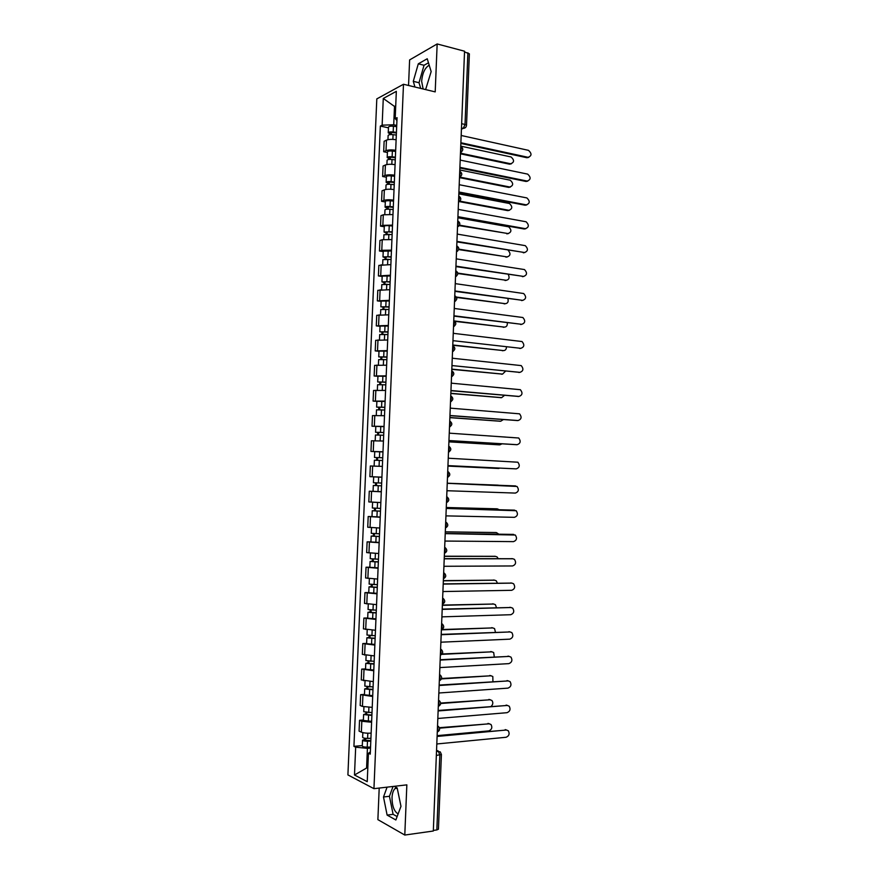 <?xml version="1.0" encoding="UTF-8"?>
<svg xmlns="http://www.w3.org/2000/svg" width="879" height="879" viewBox="0 0 879 879"><rect width="100%" height="100%" fill="white"/><g stroke="black" fill="none" stroke-linecap="round" stroke-linejoin="round"><path stroke-width="1.32" d="M423.129 88.988L421.645 81.307C422.349 73.561 424.656 68.32 428.578 65.584L429.249 65.321M398.132 813.932C394.144 811.515 392.111 806.087 392.023 797.638C392.254 793.319 393.265 790.298 395.045 788.551L396.726 787.694M379.201 788.056L377.882 819.635L404.79 835.05L433.314 831.018L464.551 51.213L437.16 43.95L409.614 59.926L408.548 85.483M403.483 84.263L376.805 98.898L347.908 774.915L373.949 788.672L403.483 84.263L435.204 91.888L437.16 43.95M404.79 835.05L406.845 784.859L373.949 788.672M436.347 755.435L441.412 754.501L438.434 829.194L436.841 829.941L439.83 755.072L438.28 751.062L436.544 750.325M433.336 830.435L436.841 829.941M464.519 51.905L469.364 53.828L466.518 125.334L465.024 124.466L467.892 52.795M396.121 139.772C392.067 139.124 388.848 139.256 386.452 140.168L384.123 141.277L383.683 151.737L386.013 150.672C388.397 149.793 391.616 149.672 395.671 150.298M387.408 152.496L383.683 151.737M395.067 164.659C391.012 164.054 387.793 164.164 385.398 164.999L383.079 166.021L382.629 176.503L384.958 175.514C387.342 174.712 390.573 174.613 394.627 175.207M386.364 177.217L382.629 176.503M394.023 189.589C389.957 189.018 386.738 189.106 384.343 189.864L382.024 190.809L381.574 201.302L383.903 200.401C386.288 199.676 389.518 199.588 393.583 200.148M385.31 201.972L381.574 201.302M392.968 214.564L383.288 214.784L380.97 215.63L380.519 226.134L382.837 225.332L392.528 225.134M384.266 226.76L380.519 226.134M391.924 239.571L382.233 239.725L379.915 240.483L379.464 251.02L381.783 250.295L391.474 250.152M383.211 251.592L379.464 251.02M390.869 264.612L378.86 265.381L378.409 275.929L390.419 275.226M382.156 276.456L378.409 275.929M389.815 289.696L377.794 290.323L377.344 300.882L389.364 300.321M381.101 301.365L377.344 300.882M388.749 314.825L376.739 315.297L376.289 325.878L388.309 325.461M380.047 326.318L376.289 325.878M387.694 339.986L375.674 340.316L375.223 350.908L387.243 350.644M378.992 351.303L375.223 350.908M386.628 365.192L374.608 365.367L374.157 375.981L386.178 375.86M377.937 376.322L374.157 375.981M385.573 390.43L373.542 390.463L373.092 401.088L385.123 401.121M376.871 401.384L373.092 401.088M384.508 415.712L372.476 415.602L372.026 426.238L384.057 426.425M384.046 426.667L372.026 426.238M383.442 441.038L371.41 440.775L370.96 451.432L382.991 451.762M374.883 451.641L370.96 451.432M382.376 466.397L370.334 465.98L369.883 476.66L381.925 477.143L369.883 476.66M381.299 491.8L369.268 491.229L368.817 501.931L380.849 502.557M374.564 491.405L369.268 491.229M380.233 517.248L368.191 516.522L367.741 527.235L379.783 528.026M371.993 516.599L368.191 516.522M379.157 542.728L367.114 541.86L366.664 552.583L378.706 553.517M370.916 541.882L367.114 541.86M378.091 568.252L366.038 567.23L365.587 577.975L377.629 579.063M369.85 567.208L366.038 567.23M377.014 593.819L364.961 592.633L364.499 603.401L376.553 604.642M368.773 592.567L364.961 592.633M375.937 619.42L363.884 618.08L363.423 628.87L375.476 630.265M367.697 617.97L363.884 618.08M374.85 645.065L362.796 643.571L362.335 654.372L374.399 655.921M366.62 643.406L362.796 643.571M373.773 670.743L361.708 669.106L361.258 679.917L373.311 681.621M365.543 668.897L361.708 669.106M372.685 696.476L360.632 694.674L360.17 705.507L362.445 706.43L372.235 707.364M364.466 694.41L360.632 694.674M371.608 722.241L361.818 721.263L359.544 720.286L359.082 731.13L361.357 732.152C363.719 733.02 366.982 733.361 371.147 733.152M363.379 719.978L359.544 720.286M395.682 106.711L394.495 106.436L393.715 124.774L396.726 125.422M393.715 124.774L382.134 125.17L383.277 98.459L396.33 91.35L395.187 118.599L396.923 120.533M370.356 751.886L368.433 753.281L370.257 754.149L397.055 117.654L395.187 118.599M368.433 753.281L367.235 781.673L354.49 775.003L355.676 747.194L367.411 748.348L366.609 767.422L367.818 768.026M382.134 125.17L380.354 126.071L353.929 746.359L355.676 747.194M425.612 89.581L431.16 71.584L427.238 58.761L418.294 63.826L413.284 81.329L414.954 87.021M387.09 787.144L383.497 797L387.123 815.097L395.858 819.975L400.978 806.318L397.176 787.925L394.056 786.342M367.84 767.301L354.49 775.003M370.52 748.051L367.411 748.348M395.726 105.788L394.495 106.436L383.277 98.459M388.452 127.829L380.354 126.071M362.291 745.579L353.929 746.359M428.469 62.805L424.041 65.277L419.008 82.725L420.7 88.394M419.008 82.725L413.284 81.329M424.041 65.277L418.294 63.826M393.056 786.452L389.441 796.275L393.1 814.328L397.143 816.558M393.1 814.328L387.123 815.097M389.441 796.275L383.497 797M460.827 144.09L461.057 142.772L528.081 157.308C531.817 155.902 531.96 153.583 528.51 150.353L461.354 135.52L461.233 134.124M528.762 157.363L526.928 157.737L461.003 143.464M396.407 132.993L392.693 132.542L390.32 132.96L391.32 133.509L390.331 133.993L388.243 132.85L388.485 127.147C388.881 126.312 390.529 126.005 393.418 126.246L396.671 126.653M396.429 132.366L393.177 131.96C390.287 131.729 388.639 132.026 388.243 132.85M391.276 134.564L391.364 132.509M460.464 153.166L510.655 163.769C514.347 162.384 514.49 160.11 511.073 156.967L460.75 146.134M396.319 135.069L393.067 134.663C390.177 134.432 388.529 134.729 388.122 135.542L387.947 139.695M511.336 163.813L509.545 164.186L460.442 153.814M390.298 134.619L390.331 133.993M459.849 168.702L460.08 167.373L527.18 181.063C530.894 179.679 531.07 177.36 527.708 174.13L460.365 160.121L460.244 158.725M527.785 181.107L526.027 181.459L460.025 168.021M458.86 193.347L459.091 192.018L526.279 204.851C529.96 203.488 530.169 201.181 526.906 197.929L459.376 184.744L459.256 183.359M526.807 204.895L525.126 205.214L459.047 192.611M395.363 157.748L391.649 157.308L389.276 157.704L390.276 158.209L389.287 158.659L387.189 157.594L387.43 151.88C387.837 151.1 389.474 150.825 392.375 151.045L395.627 151.441M395.385 157.165L392.133 156.781C389.232 156.55 387.584 156.825 387.189 157.594M390.232 159.385L390.32 157.286M459.684 177.053L509.754 187.007C513.424 185.634 513.6 183.37 510.281 180.217L459.794 169.977M395.275 159.868L392.023 159.484C389.122 159.264 387.474 159.528 387.079 160.286L386.903 164.56M510.369 187.051L508.655 187.381L459.486 177.624M389.254 159.429L389.287 158.659M394.319 182.535L390.606 182.129L388.232 182.48L389.232 182.953L388.243 183.359L386.145 182.371L386.386 176.646C386.782 175.921 388.43 175.679 391.331 175.899L394.583 176.261M394.341 181.997L391.089 181.634C388.188 181.415 386.54 181.656 386.145 182.371M389.177 184.249L389.276 182.096M459.86 201.148L508.864 210.279C512.501 208.927 512.71 206.675 509.49 203.51L458.838 193.852M394.231 184.711L390.968 184.348C388.068 184.129 386.419 184.37 386.035 185.073L385.848 189.479M509.402 210.312L507.754 210.619L459.245 201.599M388.199 184.282L388.243 183.359M457.871 218.036L458.102 216.695L525.378 228.672C529.026 227.32 529.268 225.024 526.103 221.772L458.388 209.422L458.267 208.026M525.818 228.716L524.214 229.001L458.069 217.245M456.882 242.758L457.113 241.417L524.466 252.537C528.081 251.196 528.367 248.911 525.301 245.659L457.399 234.122L457.278 232.737M524.829 252.559L457.08 241.912M455.882 267.513L456.113 266.172L523.565 276.424C527.147 275.105 527.455 272.831 524.488 269.578L456.41 258.876L456.289 257.481M523.84 276.456L456.091 266.623M393.276 207.367L389.551 206.972L387.178 207.29L388.188 207.73L387.199 208.103L385.09 207.18L385.332 201.456C385.727 200.797 387.375 200.566 390.276 200.786L393.539 201.126M393.298 206.873L390.034 206.532C387.134 206.323 385.485 206.532 385.09 207.18M388.133 209.147L388.221 206.95M459.497 225.156L507.963 233.572C511.567 232.243 511.809 230.001 508.688 226.826L457.948 217.783M393.177 209.587L389.924 209.246C387.013 209.037 385.376 209.246 384.98 209.894L384.782 214.421M508.425 233.616L459.201 225.617M387.145 209.18L387.199 208.103M392.232 232.232L388.507 231.869L386.134 232.144L387.145 232.539L386.145 232.88L384.046 232.034L384.288 226.299C384.672 225.694 386.32 225.496 389.232 225.705L392.484 226.035M392.243 231.781L384.046 232.034M387.079 234.089L387.167 231.836M458.816 249.142L507.062 256.91C510.512 255.8 510.886 253.602 508.194 250.328M392.133 234.506L383.925 234.748L383.727 239.418M507.447 256.943L458.695 249.592M386.101 234.111L386.145 232.88M391.177 257.14L387.452 256.789L385.079 257.031L386.09 257.404L385.101 257.69L382.991 256.932L383.233 251.185L391.441 250.976M391.199 256.734L382.991 256.932M386.024 259.063L386.123 256.756M457.816 273.105L506.172 280.28C509.095 279.731 509.798 277.819 508.304 274.545M391.078 259.459L382.87 259.646L382.673 264.436M506.458 280.302L457.86 273.523M385.035 259.085L385.101 257.69M454.893 292.322L455.124 290.971L522.653 300.354C526.202 299.058 526.543 296.783 523.675 293.531L455.421 283.653L455.3 282.258M522.84 300.376L455.102 291.367M390.133 282.082L386.397 281.763L384.024 281.961L385.035 282.291L384.046 282.555L381.936 281.862L382.178 276.105L390.386 275.962M390.144 281.73L381.936 281.862M384.969 284.082L385.068 281.719M456.454 297.058L505.271 303.684C507.82 303.376 508.688 301.717 507.875 298.684M390.034 284.455L381.816 284.576L381.607 289.51M505.469 303.705L456.651 297.454M383.98 284.093L384.046 282.555M453.894 317.154L454.135 315.803L521.741 324.318C525.257 323.032 525.631 320.769 522.862 317.517L454.421 308.485L454.3 307.09M521.84 324.329L454.113 316.143M389.078 307.068L380.871 306.837L381.123 301.068L389.331 300.981M389.089 306.76L380.871 306.837M383.903 309.133L384.002 306.727M454.355 320.956L504.37 327.12C506.601 326.966 507.557 325.527 507.249 322.824M388.979 309.485L380.761 309.551L380.541 314.616M504.469 327.131L454.872 321.351M382.925 309.144L382.991 307.441M520.818 348.326L453.135 340.678L520.84 348.326C524.323 347.04 524.719 344.788 522.038 341.546L453.432 333.339L453.3 331.943M452.905 342.03L453.124 340.92M388.024 332.097L379.816 331.844L380.058 326.065L388.276 326.043M388.035 331.822L379.816 331.844M382.848 334.229L382.947 331.768M452.784 344.986L503.458 350.6C505.403 350.523 506.403 349.315 506.458 346.985M387.925 334.558L379.695 334.569L379.475 339.755M503.48 350.6L452.773 345.26M381.86 334.229L381.936 332.372M519.72 372.377L452.136 365.587L519.928 372.355C523.368 371.092 523.807 368.839 521.214 365.598L452.432 358.236L452.311 356.852M451.905 366.95L452.125 365.829M386.969 357.16L378.75 356.896L379.003 351.106L387.221 351.139M386.98 356.94L378.75 356.896M381.783 359.368L381.893 356.852M451.817 369.136L502.557 374.102L505.557 371.158M386.859 359.676L378.64 359.621L378.409 364.939M502.392 374.113L451.806 369.356M380.805 359.357L380.882 357.346M450.905 391.902L451.136 390.54L519.006 396.429C522.423 395.176 522.884 392.924 520.39 389.705L451.432 383.178L451.312 381.783M518.61 396.462L451.125 390.726M449.905 416.899L450.136 415.525L518.094 420.536C521.478 419.283 521.961 417.053 519.555 413.833L450.433 408.153L450.312 406.768M517.489 420.558L450.136 415.668M448.905 441.928L449.136 440.555L517.182 444.686C520.533 443.434 521.038 441.214 518.72 438.006L449.433 433.171L449.312 431.776M516.358 444.686L449.136 440.643M447.894 467.002L448.125 465.628L516.259 468.87C519.577 467.617 520.115 465.398 517.874 462.211L448.422 458.223L448.301 456.838M515.237 468.837L448.125 465.65M446.895 492.108L447.125 490.724L515.347 493.086C518.632 491.844 519.192 489.625 517.028 486.45L447.422 483.318L515.61 485.933M447.422 483.318L447.301 481.934M445.884 517.259L446.114 515.874L514.424 517.335C517.676 516.094 518.258 513.896 516.182 510.721L446.411 508.458L446.29 507.062M446.422 508.392L513.786 510.117M385.914 382.255L377.695 381.98L377.937 376.19L386.167 376.278M385.925 382.079L377.695 381.98M380.717 384.541L380.827 381.98M450.85 393.309L501.656 397.649L504.524 395.352M385.804 384.826L377.574 384.716L377.344 390.166M501.294 397.671L450.839 393.484M379.739 384.53L379.827 382.354M384.859 407.395L376.63 407.109L376.871 401.307L385.101 401.45M384.859 407.274L376.63 407.109M379.651 409.757L379.761 407.142M449.883 417.525L500.744 421.217L503.359 419.58M384.749 410.021L376.509 409.845L376.278 415.426M500.184 421.239L449.872 417.646M378.673 409.735L378.772 407.406M383.793 432.578L375.564 432.27L375.805 426.458M383.804 432.501L375.564 432.27M378.585 435.006L378.695 432.336M448.949 441.774L499.843 444.829L501.997 443.84M383.683 435.248L375.443 435.017L375.201 440.731M499.063 444.84L448.927 441.851M377.607 434.973L377.706 432.501M382.739 457.794L374.498 457.476L374.74 451.652L382.98 451.927M382.739 457.761L374.498 457.476M377.52 460.299L377.629 457.574M497.943 468.452L448.103 466.101L500.294 468.133M376.86 466.178L374.926 466.101M382.618 460.519L374.377 460.222L374.135 466.046M376.531 460.266L376.651 457.629M381.673 483.065L373.421 482.725L373.674 476.89L381.915 477.22M381.31 491.669L378.014 491.548L378.256 485.702L381.552 485.823L375.421 485.56L376.454 485.593L376.564 482.868M498.964 485.296L447.422 483.208L498.283 485.164M378.256 485.702L373.311 485.472L375.465 485.538L375.586 482.824M378.014 491.548L373.059 491.306L373.311 485.472M376.454 485.615L375.465 485.538M380.607 508.414L372.355 508.007L372.597 502.217M377.476 502.447L373.762 502.272M380.486 511.117L374.344 510.842L375.388 510.842L375.498 508.238M499.206 509.732L497.371 508.875L446.389 507.557M380.486 511.182L372.235 510.765L374.399 510.743L374.509 508.183M380.244 517.028L371.993 516.61L372.235 510.765M446.389 507.502L496.514 508.809M375.377 510.941L374.399 510.743M444.873 542.442L445.115 541.057L513.501 541.629C516.731 540.387 517.335 538.19 515.325 535.036L445.411 533.63L445.279 532.234M445.411 533.509L513.072 534.388M379.541 533.795L371.279 533.333L371.52 527.653M379.42 536.454L373.278 536.168L374.311 536.124L374.421 533.641M498.8 534.168L496.459 532.608L445.29 531.938M379.42 536.564L371.169 536.091L373.333 535.992L373.432 533.586M379.168 542.431L370.916 541.947L371.169 536.091M445.301 531.839L495.811 532.542M374.311 536.3L373.333 535.992M443.862 567.669L444.104 566.285L512.578 565.955C515.775 564.714 516.402 562.516 514.468 559.374L512.853 558.78L444.4 558.835L444.269 557.451M444.4 558.67L512.358 558.714M378.464 559.22L370.213 558.692L370.444 553.133M378.355 561.835L372.202 561.538L373.245 561.45L373.344 559.088M498.173 558.626L497.14 556.978L495.547 556.385L444.313 556.363M378.344 562L370.092 561.461L372.267 561.285L372.355 559.033M378.102 567.867L369.839 567.318L370.092 561.461M444.324 556.209L495.097 556.319M373.234 561.703L372.267 561.285M442.851 592.94L443.093 591.545L511.655 590.314C514.819 589.073 515.468 586.886 513.6 583.755L511.93 583.129L443.39 584.085L443.258 582.7M443.39 583.876L511.644 583.085M377.399 584.689L369.136 584.096L369.367 578.657M377.289 587.26L371.136 586.941L372.18 586.82L372.267 584.579M497.393 583.118L496.283 580.81L494.635 580.195L443.335 580.821M377.278 587.469L369.015 586.875L371.191 586.612L371.279 584.513M377.025 593.347L368.762 592.743L369.015 586.875M443.346 580.623L494.383 580.151M372.158 587.15L371.191 586.612M441.84 618.245L442.071 616.849L510.732 614.718C513.863 613.465 514.534 611.29 512.732 608.18L511.007 607.521L442.379 609.378L442.247 607.993M442.379 609.103L510.908 607.499M376.322 610.191L368.059 609.543L368.279 604.214M376.212 612.729L370.059 612.388L371.103 612.234L371.191 610.103M496.481 607.653L495.415 604.686L493.712 604.038L442.357 605.323M376.201 612.971L367.938 612.322L370.125 611.982L370.202 610.026M375.959 618.871L367.686 618.201L367.938 612.322M442.368 605.071L493.657 604.027M371.081 612.63L370.125 611.982M440.818 643.593L441.06 642.186L509.809 639.154C512.907 637.901 513.6 635.726 511.864 632.627L510.073 631.946L441.357 634.715L441.236 633.319M441.368 634.385L510.128 631.946M375.245 635.737L366.982 635.023L367.202 629.814M375.135 638.231L368.982 637.879L370.026 637.682L370.114 635.671M495.448 632.221L494.558 628.584L492.8 627.914L441.368 629.858M375.124 638.528L366.862 637.802L369.048 637.396L369.125 635.594M374.883 644.428L366.609 643.692L366.862 637.802M441.763 629.54L492.866 627.914M370.004 638.154L369.048 637.396M439.808 668.985L440.038 667.568L508.875 663.634C511.963 662.37 512.655 660.195 510.985 657.118L509.15 656.404L440.346 660.074L440.214 658.69M440.357 659.7L509.293 656.404M374.168 661.327L365.895 660.558L366.114 655.459M374.069 663.766L367.894 663.403L368.949 663.173L369.026 661.283M494.273 656.833L493.679 652.526L491.877 651.833L441.807 654.361M374.047 664.117L365.774 663.337L367.971 662.843L368.037 661.195M373.806 670.029L365.532 669.238L365.774 663.337M442.126 653.987L492.042 651.833M368.927 663.722L367.971 662.843M438.786 694.41L439.028 692.993L507.941 688.136C511.007 686.873 511.721 684.697 510.106 681.632L508.216 680.906L439.324 685.488L439.203 684.093M439.335 685.06L508.458 680.906M373.092 686.949L364.818 686.114L365.027 681.137M372.993 689.356L366.818 688.971L367.872 688.696L367.949 686.928M492.921 681.511L492.811 676.5L490.954 675.786L441.456 678.907M372.971 689.751L364.697 688.905L366.895 688.334L366.961 686.84M372.718 695.663L364.444 694.806L364.697 688.905M441.599 678.489L491.207 675.775M367.84 689.323L366.895 688.334M437.764 719.868L438.006 718.451L507.018 712.693C510.051 711.408 510.776 709.243 509.216 706.2L507.293 705.441L438.302 710.935L438.181 709.551M438.313 710.452L507.622 705.441M372.015 712.616L363.73 711.726L363.939 706.859M371.916 714.979L365.73 714.583L366.796 714.264L366.862 712.616M491.251 706.255C493.053 704.398 493.284 702.486 491.932 700.508L490.032 699.761L440.665 703.508M371.894 715.418L363.609 714.517L365.818 713.858L365.873 712.517M371.641 721.351L363.357 720.428L363.609 714.517M440.665 703.057L490.372 699.761M366.763 714.968L365.818 713.858M436.742 745.381L436.984 743.953L506.084 737.272C509.084 735.987 509.842 733.822 508.326 730.79L506.359 730.02L437.281 736.426L437.16 735.042M437.292 735.888L506.776 730.02M370.927 738.327L367.598 738.404C364.642 738.371 362.983 738.03 362.642 737.371L362.84 732.625M370.828 740.634L364.653 740.228L365.708 739.876L365.774 738.349M437.281 735.635L488.834 730.878C491.8 729.625 492.537 727.515 491.053 724.549L489.109 723.791L439.555 728.175M370.806 741.129L367.477 741.206C364.521 741.184 362.862 740.832 362.522 740.162L364.73 739.426L364.785 738.239M370.564 747.073L367.224 747.15C364.269 747.128 362.62 746.776 362.28 746.084L362.522 740.162M439.379 727.691L489.537 723.791M365.675 740.645L364.73 739.426M437.281 731.998L438.061 729.625L437.489 726.724M438.313 706.32L439.093 703.925L438.522 701.046M439.335 680.676L440.115 678.269L439.544 675.424M440.368 655.075L441.137 652.647L440.577 649.834M441.39 629.518L442.17 627.068L441.599 624.277M442.412 604.005L443.192 601.533L442.62 598.775M443.434 578.525L444.214 576.031L443.642 573.306M444.444 553.089L445.224 550.573L444.653 547.87M445.466 527.697L446.246 525.159L445.675 522.489M446.477 502.338L447.257 499.777L446.686 497.129M447.499 477.022L448.279 474.44L447.708 471.825M448.51 451.74L449.29 449.147L448.719 446.554M449.521 426.502L450.301 423.887L449.729 421.327M450.531 401.296L451.312 398.67L450.729 396.132M451.531 376.146L452.322 373.487L451.74 370.982M452.542 351.018L453.322 348.348L452.751 345.876M453.542 325.944L454.333 323.252L453.751 320.802M454.553 300.904L455.333 298.19L454.751 295.762M455.553 275.896L456.333 273.16L455.751 270.765M456.553 250.933L457.333 248.186L456.75 245.812C459.552 247.812 459.475 249.768 456.52 251.614M457.552 226.013L458.333 223.233L457.75 220.893M458.541 201.126L459.332 198.335L458.75 196.017C461.541 198.072 461.464 200.038 458.519 201.906M459.541 176.272L460.321 173.471L459.75 171.185C462.53 173.273 462.453 175.24 459.508 177.108M460.53 151.463L461.321 148.639L460.739 146.375M436.511 751.237L440.28 751.897L441.412 754.501M461.431 129.18L463.255 128.367L465.024 124.466L461.651 123.697M461.475 128.004L463.189 128.389L465.452 127.565M362.445 706.43L362.906 695.564M363.532 680.753L363.994 669.897M364.62 655.108L365.082 644.274M365.708 629.507L366.169 618.695M366.796 603.95L367.246 593.149M367.872 578.426L368.334 567.647M368.96 552.946L369.411 542.178M370.037 527.51L370.488 516.764M371.114 502.107L371.564 491.383M372.191 476.748L372.641 466.035M373.256 451.432L373.707 440.731M374.333 426.15L374.784 415.47M375.399 400.912L375.849 390.243M376.465 375.707L376.915 365.06M377.53 350.545L377.981 339.92M378.596 325.428L379.047 314.814M379.662 300.343L380.113 289.74M380.728 275.303L381.178 264.722M381.783 250.295L382.233 239.725M382.837 225.332L383.288 214.784M383.903 200.401L384.343 189.864M384.958 175.514L385.398 164.999M386.013 150.672L386.452 140.168M361.357 732.152L361.818 721.263M460.497 152.506L461.728 151.693M459.497 177.272L460.706 176.481M458.508 202.071L459.673 201.302M457.509 226.914L458.651 226.178M456.52 251.79L457.607 251.086M455.52 276.709L456.564 276.039M454.52 301.662L455.52 301.036M453.52 326.658L454.465 326.065M452.509 351.688L453.41 351.139M451.509 376.761L452.344 376.256M450.509 401.879L451.279 401.417M449.499 427.029L450.202 426.612M448.488 452.213L449.114 451.861M447.477 477.44L448.026 477.143M442.642 598.116L443.379 598.621C445.433 600.851 445.115 602.697 442.401 604.17M441.621 623.574L442.401 624.112C444.411 626.364 444.071 628.21 441.379 629.672M440.599 649.076L441.434 649.658C443.39 651.91 443.027 653.767 440.357 655.196M439.577 674.611L440.456 675.226C442.357 677.5 441.983 679.357 439.335 680.775M438.555 700.189L439.467 700.838C441.324 703.134 440.939 704.98 438.302 706.397M437.533 725.812L438.478 726.493C440.302 728.801 439.896 730.658 437.281 732.053M528.081 157.308L526.928 157.737M393.177 131.96L393.418 126.246M392.869 139.398L393.067 134.663M509.545 164.186L510.655 163.769M527.18 181.063L526.027 181.459M526.279 204.851L525.126 205.214M392.133 156.781L392.375 151.045M391.814 164.307L392.023 159.484M508.655 187.381L509.754 187.007M391.089 181.634L391.331 175.899M390.77 189.249L390.968 184.348M507.754 210.619L508.864 210.279M525.378 228.672L524.214 229.001M524.466 252.537L523.313 252.822M523.565 276.424L522.412 276.676M390.034 206.532L390.276 200.786M389.716 214.234L389.924 209.246M506.864 233.891L507.963 233.572M388.979 231.463L389.232 225.705M388.65 239.264L388.87 234.177M505.963 257.184L507.062 256.91M387.936 256.437L388.177 250.669M387.595 264.326L387.815 259.151M505.062 280.522L506.172 280.28M522.653 300.354L521.5 300.574M386.881 281.445L387.123 275.665M386.54 289.433L386.76 284.17M504.161 303.892L505.271 303.684M521.741 324.318L520.588 324.505M385.815 306.496L386.068 300.706M385.474 314.572L385.705 309.221M503.26 327.296L504.37 327.12M520.84 348.326L519.687 348.469M384.76 331.581L385.002 325.79M384.42 339.755L384.639 334.317M502.359 350.743L503.458 350.6M519.928 372.355L518.775 372.476M383.705 356.709L383.947 350.908M383.354 364.972L383.585 359.445M501.459 374.212L502.557 374.102M519.006 396.429L517.863 396.506M518.094 420.536L516.94 420.58M517.182 444.686L516.028 444.697M516.259 468.87L515.116 468.837M514.698 510.183L513.545 510.095M382.64 381.871L382.881 376.069M382.288 390.232L382.519 384.617M500.558 397.726L501.656 397.649M381.574 407.087L381.816 401.263M381.222 415.536L381.464 409.834M499.646 421.261L500.744 421.217M380.508 432.325L380.761 426.502M380.146 440.884L380.398 435.083M498.734 444.84L499.843 444.829M379.442 457.618L379.684 451.773M379.08 466.211L379.321 460.376M497.833 468.452L498.931 468.474M378.377 482.945L378.618 477.088M377.3 508.304L377.552 502.447M376.937 516.929L377.19 511.073M496.272 508.787L497.371 508.875M513.775 534.465L512.622 534.333M376.234 533.707L376.476 527.927M375.871 542.354L376.113 536.487M495.36 532.498L496.459 532.608M512.853 558.78L511.699 558.615M375.157 559.154L375.399 553.44M374.795 567.812L375.036 561.934M494.448 556.231L495.547 556.385M511.93 583.129L510.776 582.931M374.08 584.645L374.322 579.008M373.718 593.314L373.971 587.425M493.537 580.008L494.635 580.195M511.007 607.521L509.853 607.29M373.004 610.169L373.245 604.598M372.641 618.849L372.894 612.949M492.614 603.818L493.712 604.038M510.073 631.946L508.93 631.682M371.927 635.737L372.158 630.243M371.564 644.428L371.806 638.517M491.702 627.661L492.8 627.914M509.15 656.404L508.007 656.108M370.85 661.338L371.081 655.921M370.477 670.051L370.729 664.128M490.779 651.537L491.877 651.833M508.216 680.906L507.073 680.566M369.762 686.982L369.993 681.643M369.4 695.707L369.652 689.784M489.856 675.457L490.954 675.786M507.293 705.441L506.139 705.068M368.686 712.671L368.905 707.408M368.312 721.406L368.565 715.473M488.933 699.409L490.032 699.761M506.359 730.02L505.216 729.603M367.598 738.404L367.818 733.207M367.224 747.15L367.477 741.206M488.01 723.395L489.109 723.791M428.578 65.584L429.391 65.782M395.045 788.551L397.253 788.298M460.497 152.353C463.431 150.496 463.53 148.518 460.783 146.43M457.519 226.738C460.475 224.881 460.552 222.925 457.75 220.871M455.52 276.533C458.475 274.688 458.563 272.743 455.761 270.699M454.52 301.497C457.487 299.651 457.563 297.706 454.762 295.674M453.52 326.494C456.487 324.648 456.564 322.714 453.762 320.681M452.52 351.534C455.465 349.721 455.564 347.787 452.795 345.744M451.52 376.608C454.432 374.85 454.553 372.927 451.883 370.85M450.509 401.725C453.399 400.011 453.553 398.099 450.96 396.011M449.499 426.886C452.366 425.216 452.542 423.315 450.026 421.206M448.488 452.092C451.334 450.455 451.531 448.565 449.092 446.433M447.477 477.341C450.301 475.726 450.52 473.847 448.147 471.704M446.466 502.623C449.268 501.052 449.51 499.173 447.202 497.009M445.455 527.949C448.224 526.4 448.499 524.543 446.257 522.357M444.433 553.32C447.191 551.792 447.477 549.935 445.301 547.738M443.423 578.723C446.147 577.228 446.455 575.371 444.334 573.163M461.475 127.971L463.255 128.367C465.167 128.213 466.255 127.202 466.518 125.334M436.544 750.303L438.313 751.062"/></g></svg>
